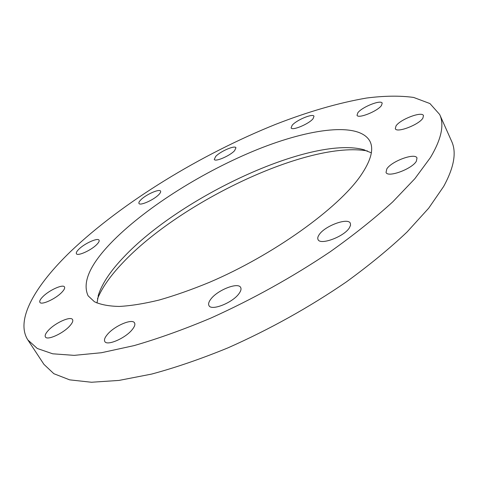 <?xml version="1.0" encoding="UTF-8"?>
<svg xmlns="http://www.w3.org/2000/svg" width="478" height="478" viewBox="0 0 478 478"><rect width="100%" height="100%" fill="white"/><g stroke="black" fill="none" stroke-linecap="round" stroke-linejoin="round"><path stroke-width="0.72" d="M422.881 118.156C418.961 124.812 396.489 133.296 395.312 128.66L396.011 125.935C400.152 119.339 422.092 111.01 423.478 115.604L422.881 118.156M381.48 105.507C377.548 111.284 357.974 119.04 357.03 115.264L357.837 112.766C361.942 107.024 381.091 99.406 382.197 103.146L381.48 105.507M313.036 118.747C308.86 124.041 291.95 131.05 291.108 127.883L292.16 125.284C296.468 120.014 313.036 113.131 313.998 116.256L313.036 118.747M234.632 150.624C230.091 155.78 215.106 162.221 214.269 159.419L215.692 156.443C220.34 151.317 235.027 144.989 235.953 147.762L234.632 150.624M158.798 194.618C153.785 199.935 139.869 206.09 138.967 203.425C138.59 202.66 139.218 201.459 140.861 199.816C145.969 194.516 159.592 188.499 160.572 191.134C160.943 191.863 160.351 193.028 158.798 194.618M96.735 244.551C91.155 250.329 77.484 256.483 76.426 253.728C75.948 252.796 76.761 251.285 78.87 249.205C84.552 243.457 97.912 237.452 99.042 240.171C99.508 241.067 98.743 242.525 96.735 244.551M61.704 292.44C55.484 298.971 41.227 305.43 39.907 302.341C39.292 301.164 40.277 299.27 42.865 296.665C49.192 290.17 63.096 283.896 64.488 286.943C65.092 288.073 64.16 289.901 61.704 292.44M69.597 326.127C62.827 333.662 47.089 340.677 45.41 336.96C44.627 335.49 45.685 333.226 48.571 330.155C55.49 322.68 70.792 315.886 72.554 319.567C73.313 320.959 72.327 323.146 69.597 326.127M131.988 329.892C125.045 338.448 106.881 346.168 104.813 341.507C103.917 339.834 104.849 337.408 107.598 334.224C114.738 325.745 132.37 318.282 134.545 322.907C135.405 324.484 134.557 326.815 131.988 329.892M238.946 293.683C232.523 302.849 211.216 311.22 208.964 305.567C208.133 303.96 208.772 301.791 210.888 299.061C217.574 289.997 238.253 281.883 240.667 287.493C241.456 289.011 240.882 291.072 238.946 293.683M349.364 227.869C344.017 236.759 320.063 245.561 318.037 239.52C317.422 238.253 317.804 236.628 319.19 234.644C324.831 225.867 348.109 217.275 350.356 223.286L350.541 225.323L349.364 227.869M416.356 161.241C411.994 169.081 387.598 177.965 386.033 172.409L386.81 168.943C391.44 161.194 415.203 152.482 417.001 158.003L416.356 161.241M96.968 303.022L98.767 293.922C102.716 282.618 111.081 270.303 123.85 256.985C180.158 197.085 309.463 136.326 362.688 149.429L371.328 152.817M360.597 175.779C338.173 208.354 273.32 255.073 209.507 282.295C191.69 289.632 174.852 295.559 158.995 300.076C143.974 303.715 130.715 305.836 119.207 306.446C108.859 306.219 100.595 304.647 94.429 301.738L88.101 295.81C81.828 282.11 90.378 263.545 113.758 240.111C147.816 206.143 204.327 170.957 257.505 149.459C310.359 128.194 359.593 121.735 370.032 141.458C373.963 149.435 370.82 160.877 360.597 175.779M97.482 298.81C102.095 287.648 110.442 275.728 122.535 263.037C179.997 201.71 309.123 140.257 367.498 150.976M70.816 251.303C122.464 202.152 201.023 154.274 275.908 124.238C308.304 111.619 338.514 102.889 366.548 98.038C384.33 95.767 400.026 95.57 413.643 97.44L429.943 103.559L439.658 114.469C444.498 124.698 441.415 139.068 430.421 157.579L414.886 178.658L392.683 201.931C374.722 218.303 353.941 234.877 330.352 251.661C292.62 277.019 252.784 299.162 210.846 318.091C183.737 329.479 158.146 338.657 134.085 345.606L101.467 352.722L74.144 355.363L52.688 353.798L37.29 348.48L27.844 339.93C14.896 319.752 35.659 285.121 70.816 251.303M439.658 114.469L451.579 141.183C456.765 152.225 454.118 167.324 443.632 186.498L428.676 208.205L407.095 231.967C389.558 248.59 369.201 265.314 346.03 282.151C308.919 307.509 269.586 329.402 228.018 347.835C201.107 358.864 175.641 367.612 151.622 374.083L118.956 380.428L91.447 382.251L69.668 379.855L53.859 373.706L43.934 364.361L27.844 339.93M98.767 293.922L98.127 296.043M362.688 149.429L364.828 150.032"/></g></svg>
